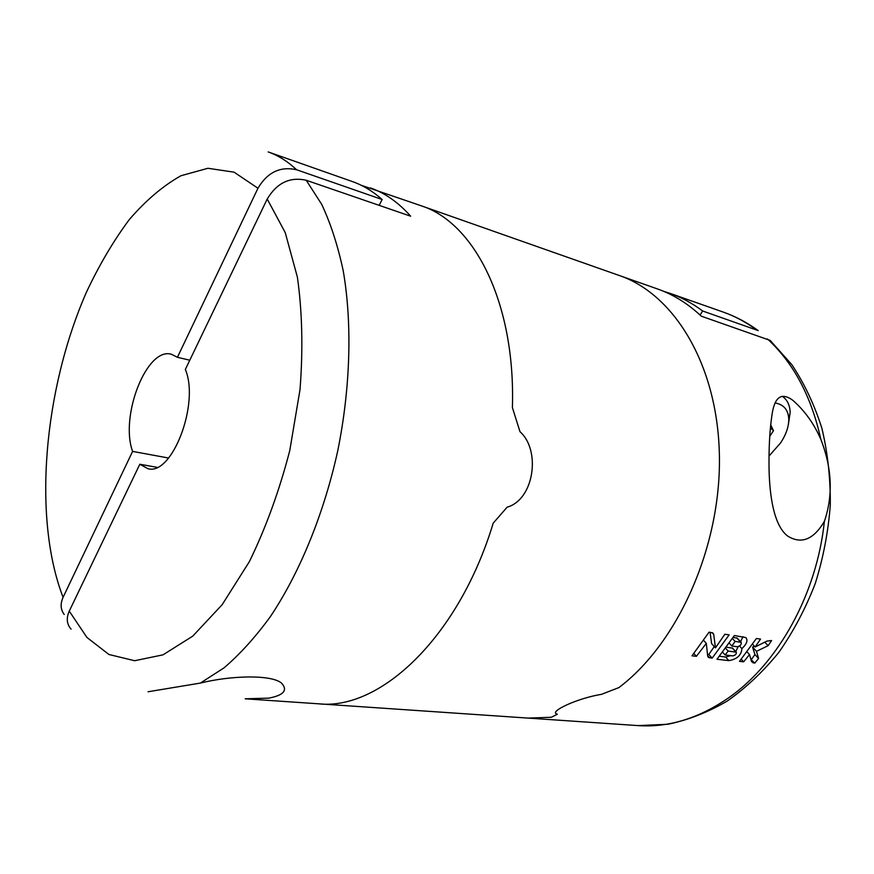<?xml version="1.0" encoding="UTF-8"?>
<svg xmlns="http://www.w3.org/2000/svg" width="874" height="874" viewBox="0 0 874 874"><rect width="100%" height="100%" fill="white"/><g stroke="black" fill="none" stroke-linecap="round" stroke-linejoin="round"><path stroke-width="1.31" d="M296.581 169.753L382.146 199.512C372.794 191.22 362.885 185.244 352.419 181.573L268.198 151.934C278.227 155.441 287.688 161.384 296.581 169.753C280.325 166.093 267.455 172.254 257.961 188.238L177.422 357.302L189.789 360.208M64.206 614.444L64.217 614.466C60.546 609.604 60.164 603.901 63.081 597.335L132.597 451.399C119.662 416.144 146.832 346.617 171.457 354.276L177.422 357.302M132.597 451.399L168.595 458.031M379.163 205.346L382.146 199.512M361.213 185.266L421.235 205.794C474.156 222.619 515.671 302.633 512.393 407.579L519.997 431.712C541.028 450.252 534.232 499.535 507.117 507.193L493.187 523.187C458.577 637.736 379.742 710.638 318.595 703.81L528.147 718.1L551.396 717.259L528.147 718.1L638.118 725.606C668.555 727.703 698.807 718.384 728.861 697.66C778.133 663.344 816.829 594.101 824.379 521.374C813.618 539.52 801.458 544.469 787.878 536.199C773.348 525.493 769.535 493.93 769.044 468.661C768.77 448.253 769.688 430.762 771.797 416.199C773.588 402.543 778.242 389.717 792.794 400.292C804.703 410.693 814.055 423.737 820.861 439.414C832.048 468.202 833.217 495.514 824.379 521.374M370.401 187.899C384.975 192.99 398.391 202.418 410.638 216.184L306.228 180.263C289.895 176.635 276.894 182.885 267.215 199.021L185.343 369.462C199.917 403.602 171.949 476.166 147.881 468.672L139.818 464.247L157.069 467.328M148.067 691.76L200.354 683.086C230.43 675.558 270.656 674.357 281.362 682.955C288.081 690.143 283.919 695.201 268.875 698.129L245.168 698.807L318.595 703.81C379.742 710.638 458.577 637.736 493.187 523.187L507.117 507.193C534.232 499.535 541.028 450.252 519.997 431.712L512.393 407.579C515.671 302.633 474.156 222.619 421.235 205.794L619.36 275.529C674.346 294.232 718.078 365.332 719.411 456.381C720.897 547.31 677.678 643.417 618.858 687.609L601.531 694.317L618.858 687.609C677.678 643.417 720.897 547.31 719.411 456.381C718.078 365.332 674.346 294.232 619.36 275.529L657.456 288.933C673.199 294.451 687.816 303.54 701.298 316.18L770.147 340.401M139.818 464.247L69.264 611.123C66.129 618.213 66.741 624.222 71.111 629.149M557.328 714.244L551.396 717.259L557.328 714.244L556.399 713.84C549.921 711.305 576.982 698.348 601.531 694.317C576.982 698.348 549.921 711.305 556.399 713.84M743.643 661.837L739.491 661.356L756.403 638.501L760.533 639.058L755.136 646.968L766.935 641.09L771.6 640.533L768.115 645.689L756.491 651.327L758.588 658.472L754.743 663.137L751.585 661.716L749.51 654.571L743.643 661.837L741.25 659.225M741.906 648.606C746.778 644.072 748.089 640.391 745.839 637.561L734.357 635.54L716.975 659.247L728.905 660.635C737.077 659.182 741.414 655.172 741.906 648.606L739.513 646.006M713.741 634.502L715.467 647.852L724.83 634.273L729.156 634.852L712.146 658.155L708.344 657.39L707.678 656.101L706.312 643.362L696.414 656.319L691.99 655.806L709.065 632.153L712.922 633.016L713.741 634.502L711.971 632.558M663.661 291.326L670.008 293.347C681.414 297.357 692.295 303.234 702.641 310.991L700.107 315.077M756.119 329.596C745.719 321.971 734.794 316.137 723.333 312.116C735.558 316.421 747.172 322.582 758.184 330.591L702.641 310.991M788.446 424.021L790.151 412.604C789.976 405.481 787.485 400.128 782.678 396.556L782.208 396.239M769.022 456.042L780.635 442.867C786.054 434.597 788.774 426.741 788.774 419.28C788.359 409.917 783.781 404.476 775.03 402.936M770.376 427.954L773.479 430.718L769.743 436.344M773.479 430.718L770.693 424.764M693.88 653.457L696.414 656.319M703.614 640.358L706.312 643.362M707.514 654.298L708.825 654.451L712.146 658.155M708.825 654.451L714.287 646.541M710.092 632.295L711.611 643.592L715.467 647.852M719.411 656.265L725.617 657.008L730.817 655.653M735.722 651.567L738.202 646.64M740.573 641.691L742.987 636.698M729.233 643.166L731.866 646.039L735.11 641.396L732.423 638.49M737.361 638.228L733.177 637.354M731.866 646.039L737.383 646.738C740.376 645.941 741.633 644.477 741.141 642.346L735.11 641.396M725.595 648.235L728.162 651.054L725.136 654.976L722.612 652.201M732.631 648.202L726.403 647.131M725.136 654.976L732.773 655.893C735.46 655.216 736.618 653.992 736.258 652.19L728.162 651.054M747.019 651.873L749.51 654.571M750.941 659.466L754.743 663.137M751.411 659.52L754.928 654.528L758.588 658.472M754.928 654.528L752.58 647.121L756.491 651.327M764.794 642.182L768.115 645.689M752.58 647.121L754.437 646.214M752.558 644.204L755.136 646.968M306.228 180.263L321.676 204.298C330.667 223.471 337.856 245.627 343.22 270.776C352.277 323.172 350.583 387.248 337.746 450.82C323.817 514.141 299.574 573.06 270.285 616.749C255.306 637.266 239.88 654.309 224.017 667.867L200.354 683.086M267.215 199.021L285.23 232.582L297.389 277.145C302.262 311.679 303.136 349.174 300.011 389.64L289.764 450.58C279.309 490.838 265.838 527.874 249.352 561.676L222.138 604.721L192.728 636.152L163.001 654.845L134.618 660.722L108.922 654.484L86.908 637.419L69.264 611.123M63.081 597.335C32.349 517.725 43.864 389.17 86.493 292.08C99.221 265.008 113.478 240.853 129.276 219.603C145.761 200.463 162.99 185.834 180.973 175.729L207.946 168.278L234.079 172.178L257.961 188.238M820.861 439.414C811.4 396.534 793.603 363.049 767.459 338.948M707.645 655.664L709.612 657.86M725.617 657.008L728.905 660.635M736.64 637.823L740.628 642.117M731.986 647.831L735.799 651.993M751.345 660.875L753.279 662.962M638.118 725.606L667.922 724.251C688.122 720.067 707.874 712.343 727.212 701.079C745.981 687.871 763.221 671.593 778.931 652.244C793.483 631.389 805.588 608.512 815.234 583.614C823.264 557.951 828.29 531.742 830.3 504.997C830.529 478.406 827.722 452.83 821.888 428.293C814.404 404.76 804.375 383.533 791.8 364.633L770.158 340.39M723.333 312.116L670.008 293.347M788.774 419.28L790.151 412.604M737.175 638.031L741.152 642.324M732.467 648.027L736.258 652.157"/></g></svg>
